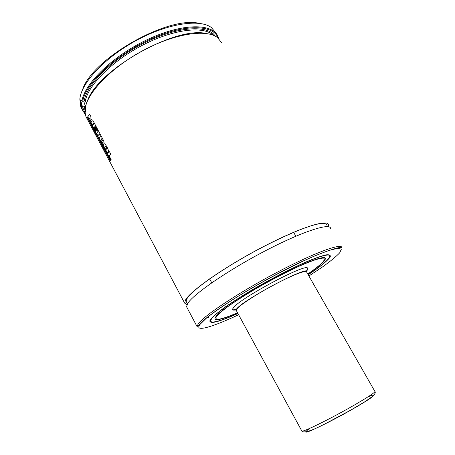 <?xml version="1.0" encoding="UTF-8"?>
<svg xmlns="http://www.w3.org/2000/svg" width="455" height="455" viewBox="0 0 455 455"><rect width="100%" height="100%" fill="white"/><g stroke="black" fill="none" stroke-linecap="round" stroke-linejoin="round"><path stroke-width="0.68" d="M82.543 89.732C91.938 59.019 167.559 15.68 199.006 23.302M214.868 35.587L214.948 36.008M85.79 110.525L84.755 109.627M82.503 106.834L80.524 99.918M82.139 109.405L80.774 106.828L79.835 99.179C81.053 83.248 104.502 57.785 135.937 40.688C167.343 23.523 199.552 18.638 211.319 27.493L216.017 33.09M85.341 114.541L82.594 110.264L80.023 100.8L80.433 99.935L81.951 100.879C84.744 83.214 113.727 55.243 148.085 39.255C182.438 23.148 212.513 23.159 217.99 36.445L218.764 38.658M81.951 100.879L82.742 101.357C85.421 83.692 114.779 55.51 149.303 39.682C183.814 23.723 213.48 24.308 218.099 38.061M85.182 113.659L82.48 106.624L81.684 106.516M82.742 101.357L84.226 100.8L85.352 101.033L86.569 103.24M85.426 107.306L85.045 106.527L83.947 106.026L82.48 106.624M87.354 101.232C96.904 70.605 174.817 26.026 206.308 33.494M87.292 119.147L85.967 116.639L85.045 112.374L85.859 111.321M85.045 112.374L85.859 111.85L85.29 108.051C87.61 92.103 112.027 66.97 143.53 50.255C175.01 33.471 206.468 28.841 217.513 37.594L221.642 42.668M186.931 304.878L184.628 303.104L185.549 299.942C190.503 290.842 224.332 267.113 261.545 247.617C298.77 228.057 327.64 218.77 328.453 224.685L328.197 226.692M187.085 307.745L186.59 306.807L187.551 303.712C192.596 294.777 226.544 271.157 263.792 251.621C301.051 232.016 329.864 222.546 330.58 228.302M208.43 317.368L208.726 316.128M237.902 313.415C220.885 320.997 211.74 323.55 210.46 321.082L211.626 318.591C216.807 311.686 245.467 292.804 275.884 276.759C306.323 260.664 329.653 252.013 329.829 256C329.551 259.026 322.322 265.254 308.149 274.689M237.601 312.869C223.433 319 215.858 320.974 214.879 318.779L216.023 316.39C220.999 309.9 247.588 292.428 275.622 277.647C303.678 262.819 325.257 254.811 325.439 258.497C325.297 261.034 319.427 266.249 307.836 274.143M321.867 257.746L321.526 258.144M307.426 269.587L305.857 270.674M235.701 309.372L233.955 310.111M216.904 315.872L216.392 315.952M235.389 309.946C233.131 310.361 232.238 309.997 232.704 308.854L233.551 307.614C240.268 298.133 305.413 263.354 307.563 268.04L307.227 269.872M236.742 311.288L235.792 310.111L236.617 308.939C243.175 300.004 304.856 267.051 306.96 271.311L306.943 272.573M237.203 308.649C240.923 304.287 257.945 293.282 275.394 284.102C292.866 274.888 306.494 269.73 306.625 272.022L374.846 391.374C376.569 391.835 361.156 401.566 341.142 412.463C321.15 423.372 303.041 431.926 301.898 431.147L236.253 310.39L237.203 308.649M236.441 310.737L236.253 310.39M83.669 101.016L85.546 106.732M85.352 111.52L85.859 111.793M81.365 100.288L80.944 100.572C80.66 101.658 81.189 103.666 82.52 106.589M87.792 116.764L89.021 119.079L89.76 117.97L89.874 119.642L90.716 121.24L91.637 121.65L90.932 122.685L92.234 125.148L94.117 122.736L92.752 120.165L90.898 119.546L90.926 116.719L89.612 114.25L87.792 116.764M92.445 125.546L95.692 131.677L96.045 131.165L94.094 127.48L94.39 127.081L96.21 130.522L96.676 129.965L94.845 126.507L95.084 126.228L97.944 131.62L96.574 133.338L97.888 135.817L99.27 134.117L100.413 136.278L99.019 137.956L100.339 140.447L100.891 139.736L101.835 143.274L103.416 146.26L102.591 142.551L103.962 143.234C104.178 142.284 103.803 140.925 102.83 139.15L94.333 123.14L92.445 125.546M101.738 138.712L101.34 139.241L102.568 140.697L101.738 138.712M106.794 149.775L106.891 149.632C106.498 147.17 105.822 146.209 104.86 146.749C104.377 147.886 106.658 151.106 106.794 149.775M107.38 152.601L108.279 152.215C109.774 151.475 104.798 141.556 103.495 144.161C103.069 144.582 104.184 148.222 104.832 149.024L107.38 152.601M111.139 159.648L109.154 155.9L110.889 154.342L109.524 151.771L107.431 153.835L110.736 160.08L111.139 159.648M87.599 116.907L87.4 117.686L110.258 160.86L110.548 160.24L87.599 116.907M84.226 100.8C86.905 84.112 113.477 57.95 145.827 42.207C178.167 26.356 207.958 24.763 215.317 36.201M85.591 111.429L83.947 106.026M85.352 101.033C88.133 85.062 112.681 60.43 143.359 44.772C174.015 29.035 203.749 25.764 213.258 35.245M85.54 109.086L85.045 106.527M198.221 323.858C203.789 315.787 238.369 292.77 275.798 272.989C313.25 253.151 341.716 242.714 341.91 247.611C341.665 245.689 313.41 254.22 276.515 274.348C239.444 293.879 205.58 316.606 199.273 324.563L197.055 326.588L198.221 323.858M238.625 314.746C212.144 327.27 193.802 332.577 199.961 324.438L206.343 318.187C213.304 312.659 222.688 306.113 234.49 298.543C259.674 282.873 291.774 265.822 314.428 256.04L328.607 250.557L337.718 248.265L341.369 249.13L339.68 252.849C336.103 256.58 330.415 261.255 322.623 266.869L308.905 276.009M237.954 313.512C216.375 323.107 207.338 324.927 210.841 318.989C213.651 315.895 218.645 311.755 225.834 306.568C234.16 300.886 243.869 294.772 254.954 288.22C272.733 278.05 289.266 269.514 304.543 262.603C313.552 258.764 320.593 256.199 325.655 254.919C329.397 254.419 330.893 255.153 330.137 257.126C328.152 259.731 324.318 263.2 318.637 267.534L308.206 274.786M237.544 312.767C220.351 320.115 213.435 321.196 216.802 316.003C219.338 313.256 223.735 309.616 229.997 305.077C237.231 300.135 245.655 294.8 255.272 289.084C270.697 280.206 285.268 272.602 298.998 266.266L310.441 261.454C316.669 259.214 321.037 258.093 323.545 258.104C324.91 258.753 324.409 260.379 322.043 262.979C318.71 266.05 313.956 269.735 307.779 274.041M301.796 430.959L301.898 431.147C304.065 433.308 312.067 430.731 325.905 423.412L350.356 410.336L364.779 401.793L372.685 396.288C374.988 394.087 375.745 392.494 374.954 391.516M310.048 428.257C305.237 431.579 304.435 432.779 307.637 431.863C312.955 430.015 326.207 423.582 340.761 415.733C355.292 407.828 367.987 400.207 372.463 396.743C374.983 394.559 373.515 394.587 368.055 396.828M82.594 110.264L80.774 106.828M184.628 303.104L85.967 116.639M327.31 226.607L326.872 224.855C323.966 219.145 293.304 230.867 257.706 249.704C222.08 268.803 190.292 291.086 186.391 299.731L186.22 301.546L187.443 303.894M197.055 326.588L186.59 306.807M329.676 256.927C328.851 259.748 321.691 265.692 308.194 274.763M237.942 313.495C218.497 322.345 208.447 324.193 210.022 320.354M210.46 321.082L210.017 320.252M324.978 257.786C324.745 256.051 303.32 262.734 275.645 277.749C247.873 292.349 221.761 309.633 216.392 316.089L215.539 317.044M306.96 271.311L307.563 268.04M235.792 310.111L232.704 308.854M295.858 236.213L293.6 232.289M211.763 282.8L209.618 278.841M81.456 100.367L80.944 100.572M81.218 100.305L80.433 99.935"/></g></svg>

